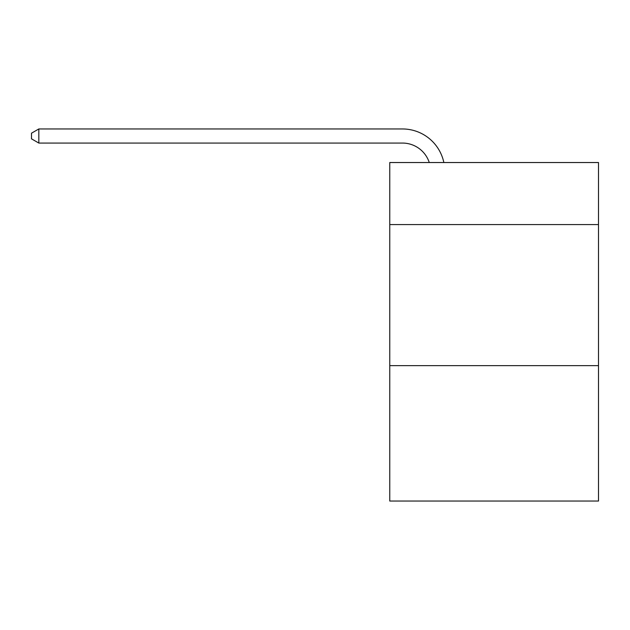 <?xml version="1.0" encoding="UTF-8"?>
<svg xmlns="http://www.w3.org/2000/svg" width="630" height="630" viewBox="0 0 630 630"><rect width="100%" height="100%" fill="white"/><g stroke="black" fill="none" stroke-linecap="round" stroke-linejoin="round"><path stroke-width="0.94" d="M598.5 224.587L598.5 162.532L389.757 162.532L389.757 224.587L598.5 224.587L598.5 501.039L389.757 501.039L389.757 224.587M598.5 365.636L389.757 365.636M402.444 143.065A28.208 28.208 0 0 1 429.266 162.532A28.208 28.208 0 0 0 402.444 143.065A28.208 28.208 0 0 1 429.266 162.532A28.208 28.208 0 0 0 402.444 143.065A28.208 28.208 0 0 1 429.266 162.532A28.208 28.208 0 0 0 402.444 143.065A28.208 28.208 0 0 1 429.266 162.532A28.208 28.208 0 0 0 402.444 143.065A28.208 28.208 0 0 1 429.266 162.532A28.208 28.208 0 0 0 402.444 143.065A28.208 28.208 0 0 1 429.266 162.532A28.208 28.208 0 0 0 402.444 143.065A28.208 28.208 0 0 1 429.266 162.532A28.208 28.208 0 0 0 402.444 143.065A28.208 28.208 0 0 1 429.266 162.532A28.208 28.208 0 0 0 402.444 143.065A28.208 28.208 0 0 1 429.266 162.532A28.208 28.208 0 0 0 402.444 143.065L38.832 143.065L38.832 128.961L402.444 128.961A42.312 42.312 0 0 1 443.851 162.532M38.832 143.065L31.5 138.836L31.5 133.19L38.832 128.961"/></g></svg>
